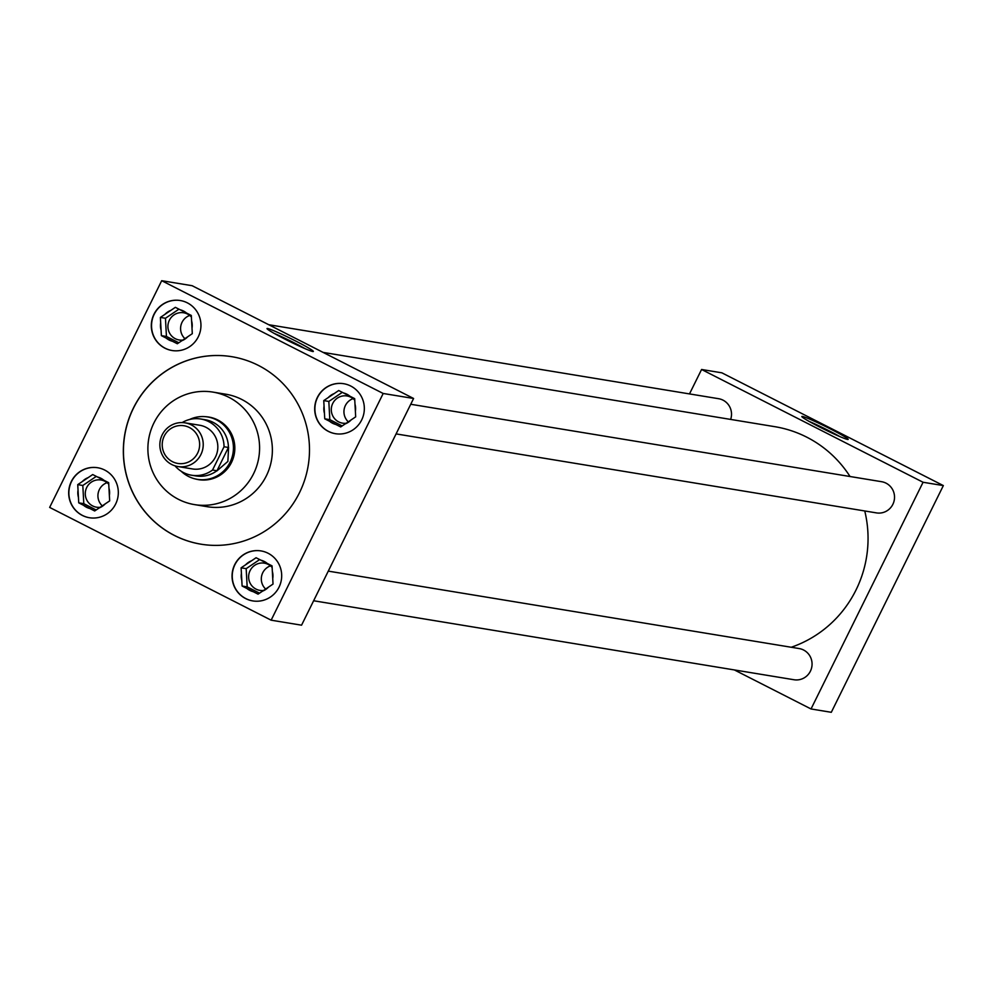 <?xml version="1.0" encoding="UTF-8"?>
<svg xmlns="http://www.w3.org/2000/svg" width="993" height="993" viewBox="0 0 993 993"><rect width="100%" height="100%" fill="white"/><g stroke="black" fill="none" stroke-linecap="round" stroke-linejoin="round"><path stroke-width="1.49" d="M295.355 340.86A25.843 1.564 26.3 0 0 267.005 328.596A25.843 1.564 26.3 0 0 285.016 339.159A25.843 1.564 26.3 0 0 313.329 351.485A25.843 1.564 26.3 0 0 295.355 340.86M305.174 348.704A24.912 1.502 26.3 0 0 294.176 342.833A24.912 1.502 26.3 0 0 274.167 333.387M830.173 428.802A25.843 1.564 26.3 0 0 801.823 416.551A25.843 1.564 26.3 0 0 819.833 427.102A25.843 1.564 26.3 0 0 848.146 439.44A25.843 1.564 26.3 0 0 830.173 428.802M839.991 436.659A24.912 1.502 26.3 0 0 828.994 430.788A24.912 1.502 26.3 0 0 808.985 421.33M272.132 567.437A13.778 13.492 -80.7 0 0 250.087 570.64A13.778 13.492 -80.7 0 0 263.691 590.45M270.444 565.861A13.778 13.492 -80.7 0 0 265.752 589.134M353.086 398.64A13.778 13.492 -80.7 0 0 348.394 421.926M354.774 400.229A13.778 13.492 -80.7 0 0 332.742 403.431A13.778 13.492 -80.7 0 0 346.334 423.229M108.758 484.261A13.778 13.492 -80.7 0 0 86.726 487.464A13.778 13.492 -80.7 0 0 100.318 507.274M107.07 482.672A13.778 13.492 -80.7 0 0 102.378 505.958M234.72 564.632A25.334 24.813 -80.7 0 0 252.756 600.914A25.334 24.813 -80.7 0 0 279.021 587.186A25.334 24.813 -80.7 0 0 260.985 550.916A25.334 24.813 -80.7 0 0 234.72 564.632M261.085 550.929A25.334 24.813 -80.7 0 0 234.919 564.669A25.334 24.813 -80.7 0 0 252.855 600.926M317.363 397.423A25.334 24.813 -80.7 0 0 335.398 433.693A25.334 24.813 -80.7 0 0 361.663 419.977A25.334 24.813 -80.7 0 0 343.628 383.695A25.334 24.813 -80.7 0 0 317.363 397.423M343.727 383.708A25.334 24.813 -80.7 0 0 317.561 397.448A25.334 24.813 -80.7 0 0 335.497 433.705M71.347 481.456A25.334 24.813 -80.7 0 0 89.382 517.725A25.334 24.813 -80.7 0 0 115.647 504.01A25.334 24.813 -80.7 0 0 97.612 467.728A25.334 24.813 -80.7 0 0 71.347 481.456M97.711 467.753A25.334 24.813 -80.7 0 0 71.546 481.481A25.334 24.813 -80.7 0 0 89.482 517.75M191.401 317.04A13.778 13.492 -80.7 0 0 169.369 320.243A13.778 13.492 -80.7 0 0 182.973 340.053M189.713 315.464A13.778 13.492 -80.7 0 0 185.021 338.737M153.989 314.235A25.334 24.813 -80.7 0 0 172.025 350.517A25.334 24.813 -80.7 0 0 198.29 336.788A25.334 24.813 -80.7 0 0 180.254 300.519A25.334 24.813 -80.7 0 0 153.989 314.235M180.354 300.531A25.334 24.813 -80.7 0 0 154.2 314.272A25.334 24.813 -80.7 0 0 172.137 350.529M730.649 419.418A15.814 15.478 -80.7 0 0 718.597 398.702L268.743 324.723M313.627 600.753L794.015 679.746A15.814 15.478 -80.7 0 0 810.4 671.194A15.814 15.478 -80.7 0 0 799.142 648.553L328.273 571.124M396.095 433.904L876.484 512.897A15.814 15.478 -80.7 0 0 892.868 504.332A15.814 15.478 -80.7 0 0 881.61 481.704L410.742 404.263M253.575 473.735A56.998 55.819 -80.7 0 0 212.998 392.111A56.998 55.819 -80.7 0 0 153.903 422.981A56.998 55.819 -80.7 0 0 194.491 504.605A56.998 55.819 -80.7 0 0 253.575 473.735M194.491 504.605L207.264 506.703A56.998 55.819 -80.7 0 0 266.36 475.833A56.998 55.819 -80.7 0 0 225.771 394.209L212.998 392.111M133.36 408.148A95.005 93.032 -80.7 0 0 200.996 544.189A95.005 93.032 -80.7 0 0 299.476 492.727A95.005 93.032 -80.7 0 0 231.828 356.698A95.005 93.032 -80.7 0 0 133.36 408.148M231.89 356.71A95.005 93.032 -80.7 0 0 133.459 408.173A95.005 93.032 -80.7 0 0 201.058 544.189M791.26 647.25A114.058 111.688 -80.7 0 0 856.016 589.991A114.058 111.688 -80.7 0 0 864.754 510.973M850.033 476.503A114.058 111.688 -80.7 0 0 774.813 426.68L323.097 352.403M195.646 479.023A31.714 31.056 -80.7 0 0 198.6 479.656A31.714 31.056 -80.7 0 0 231.481 462.477A31.714 31.056 -80.7 0 0 208.89 417.06A31.714 31.056 -80.7 0 0 205.899 416.712M734.398 669.952L811.033 708.965L923.068 482.263L701.579 369.483L689.502 393.911M413.597 398.478L192.108 285.699L161.698 280.696L49.65 507.411L271.139 620.178L301.562 625.18L413.597 398.478L383.186 393.476L161.698 280.696M701.579 369.483L721.861 372.822L943.35 485.589L831.302 712.304L811.033 708.965M923.068 482.263L943.35 485.589M271.139 620.178L383.186 393.476M192.009 328.162A16.211 15.876 -80.7 0 0 191.612 320.975L191.314 315.464L186.485 313.006A16.211 15.876 -80.7 0 0 180.18 309.791L175.351 307.333L170.821 310.387A16.211 15.876 -80.7 0 0 164.912 314.371L160.382 317.425L160.68 322.936A16.211 15.876 -80.7 0 0 161.077 330.123L161.375 335.634L166.203 338.092A16.211 15.876 -80.7 0 0 172.497 341.294L177.337 343.752L181.868 340.698A16.211 15.876 -80.7 0 0 187.776 336.726L192.307 333.673L191.612 320.975M181.868 340.698L187.776 336.726M166.203 338.092L172.497 341.294M178.951 309.171L165.459 318.256L166.439 336.466L178.814 342.759M166.439 336.466L161.375 335.634M160.68 322.936L161.077 330.123M165.459 318.256L160.382 317.425M170.821 310.387L164.912 314.371M186.485 313.006L180.18 309.791M109.367 495.383A16.211 15.876 -80.7 0 0 108.969 488.196L108.671 482.685L103.843 480.227A16.211 15.876 -80.7 0 0 97.537 477.012L92.709 474.555L88.178 477.608A16.211 15.876 -80.7 0 0 82.27 481.58L77.739 484.634L78.037 490.145A16.211 15.876 -80.7 0 0 78.435 497.332L78.732 502.843L83.561 505.3A16.211 15.876 -80.7 0 0 89.854 508.515L94.683 510.973L99.213 507.919A16.211 15.876 -80.7 0 0 105.134 503.935L109.664 500.894L108.969 488.196M355.37 411.338A16.211 15.876 -80.7 0 0 354.985 404.151L354.687 398.64L349.859 396.182A16.211 15.876 -80.7 0 0 343.553 392.98L338.725 390.522L334.194 393.576A16.211 15.876 -80.7 0 0 328.286 397.548L323.755 400.601L324.053 406.112A16.211 15.876 -80.7 0 0 324.45 413.299L324.748 418.81L329.577 421.268A16.211 15.876 -80.7 0 0 335.87 424.483L340.698 426.94L345.229 423.887A16.211 15.876 -80.7 0 0 351.15 419.902L355.68 416.849L354.985 404.151M272.727 578.559A16.211 15.876 -80.7 0 0 272.343 571.372L272.045 565.861L267.216 563.403A16.211 15.876 -80.7 0 0 260.911 560.201L256.082 557.731L251.552 560.784A16.211 15.876 -80.7 0 0 245.643 564.769L241.113 567.822L241.411 573.333A16.211 15.876 -80.7 0 0 241.808 580.52L242.106 586.031L246.934 588.489A16.211 15.876 -80.7 0 0 253.227 591.691L258.056 594.149L262.586 591.108A16.211 15.876 -80.7 0 0 268.495 587.124L273.025 584.07L272.343 571.372M99.213 507.919L105.134 503.935M83.561 505.3L89.854 508.515M96.309 476.379L82.816 485.478L83.797 503.687L96.16 509.98M83.797 503.687L78.732 502.843M78.037 490.145L78.435 497.332M82.816 485.478L77.739 484.634M88.178 477.608L82.27 481.58M103.843 480.227L97.537 477.012M345.229 423.887L351.15 419.902M329.577 421.268L335.87 424.483M342.324 392.347L328.832 401.433L329.813 419.642L342.175 425.947M329.813 419.642L324.748 418.81M324.053 406.112L324.45 413.299M328.832 401.433L323.755 400.601M334.194 393.576L328.286 397.548M349.859 396.182L343.553 392.98M262.586 591.108L268.495 587.124M246.934 588.489L253.227 591.691M259.682 559.568L246.177 568.654L247.17 586.863L259.533 593.156M247.17 586.863L242.106 586.031M241.411 573.333L241.808 580.52M246.177 568.654L241.113 567.822M251.552 560.784L245.643 564.769M267.216 563.403L260.911 560.201M197.632 453.106A19.103 18.706 -80.7 0 0 189.378 427.511A19.103 18.706 -80.7 0 0 164.23 436.101A19.103 18.706 -80.7 0 0 172.484 461.695A19.103 18.706 -80.7 0 0 197.632 453.106M162.182 434.847A22.144 21.685 99.3 0 1 185.132 422.857A22.144 21.685 99.3 0 1 200.896 454.558A22.144 21.685 99.3 0 1 177.946 466.549A22.144 21.685 99.3 0 1 162.182 434.847M177.946 466.549L192.543 468.957A22.144 21.685 -80.7 0 0 215.493 456.966A22.144 21.685 -80.7 0 0 199.73 425.252L185.132 422.857M189.601 419.48A31.615 30.957 99.3 0 1 207.587 416.948A31.615 30.957 99.3 0 1 230.103 462.217A31.615 30.957 99.3 0 1 197.322 479.346A31.615 30.957 99.3 0 1 181.098 471.179M228.576 447.284L227.881 461.41L216.884 470.943L228.415 447.471A28.474 27.878 -80.7 0 0 205.141 419.729L200.76 419.009A28.474 27.878 -80.7 0 0 182.153 422.584M175.029 465.866A28.474 27.878 -80.7 0 0 212.539 470.024L224.046 446.751A28.474 27.878 -80.7 0 0 200.76 419.009M224.046 446.751L228.415 447.471M191.525 475.2L195.906 475.92A28.474 27.878 -80.7 0 0 216.921 470.744L212.539 470.024M207.587 416.948L211.323 417.556M197.322 479.346L201.058 479.954"/></g></svg>
